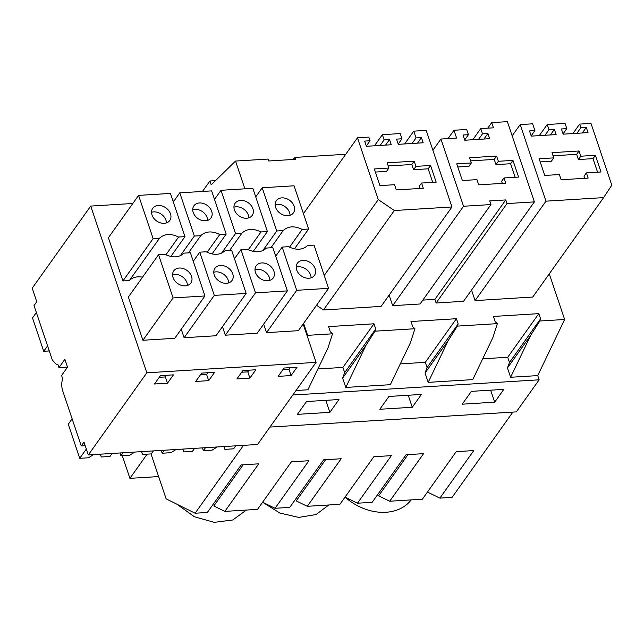 <?xml version="1.0" encoding="UTF-8"?>
<svg xmlns="http://www.w3.org/2000/svg" width="644" height="644" viewBox="0 0 644 644"><rect width="100%" height="100%" fill="white"/><g stroke="black" fill="none" stroke-linecap="round" stroke-linejoin="round"><path stroke-width="0.97" d="M448.28 340.426L457.361 326.106L497.353 323.634L492.837 337.681L472.752 379.606L428.188 382.359L448.28 340.426L425.048 373.021L427.069 367.547L425.314 362.339L400.302 363.884M512.874 412.096L452.088 497.369L439.868 498.126L473.767 450.567L456.25 451.645L422.351 499.205L389.684 501.225L423.583 453.658L406.058 454.745L372.16 502.304L357.452 503.214L391.351 455.646L373.826 456.733L339.927 504.292L307.269 506.305L341.167 458.745L323.642 459.824L289.744 507.383L275.036 508.293L308.935 460.734L291.41 461.812L257.511 509.372L224.845 511.392L258.751 463.833L241.226 464.912L207.328 512.471L195.1 513.228L243.48 445.35M357.452 503.214L345.031 497.136A49.025 37.553 -144.5 0 0 411.194 499.897M433.243 149.81L432.43 148.925M549.276 273.845L564.635 319.48L537.748 375.597L510.603 377.271L530.696 335.347L507.464 367.941L509.485 362.467L507.73 357.259L482.718 358.797M510.603 377.271L507.464 367.941M579.648 124.099L591.007 123.398L611.8 185.198L603.613 197.611L545.967 201.17L520.191 124.574L532.628 123.809L534.906 130.587L529.497 130.917L531.252 136.126L556.126 134.596L554.371 129.38L548.97 129.718L547.215 124.509L565.062 123.407L566.817 128.615L561.407 128.953L563.162 134.161L588.036 132.624L586.282 127.415L580.872 127.745L579.648 124.099L572.902 133.558M580.791 156.21L579.037 150.994L551.997 152.668L553.751 157.877L539.149 158.778L544.76 175.45L559.362 174.548L561.117 179.757L588.157 178.09L586.402 172.882L601.005 171.98L595.394 155.309L580.791 156.21L578.417 159.543L593.019 158.641L597.576 172.19M579.037 150.994L576.662 154.335L553.051 155.792M553.751 157.877L551.377 161.209L540.203 161.902M586.402 172.882L584.028 176.215L584.728 178.299M576.662 154.335L578.417 159.543M595.394 155.309L593.019 158.641M494.681 402.178L462.239 404.182L471.368 391.359L503.817 389.362L494.681 402.178L490.639 390.175M582.313 132.978L586.282 127.415M576.911 133.308L580.872 127.745M545.967 201.17L475.095 300.603L532.741 297.045L603.613 197.611M512.157 135.844L520.191 124.574M475.095 300.603L471.545 290.05M531.155 135.844L534.906 130.587M550.411 134.942L554.371 129.38M545.001 135.28L548.97 129.718M539.286 135.634L547.215 124.509M563.065 133.88L566.817 128.615M564.635 319.48L539.777 321.018L540.582 318.844L538.827 313.636L493.401 316.437L495.147 321.646L497.353 323.634M538.827 313.636L507.73 357.259M540.582 318.844L509.485 362.467M539.777 321.018L530.696 335.347M408.006 454.624L378.64 495.816L389.684 501.225M439.868 498.126L427.447 492.048M537.748 375.597L539.165 379.807L516.303 411.886L269.957 427.077M539.165 379.807L292.819 395.005M412.265 407.266L379.815 409.262L388.952 396.446L421.401 394.442L412.265 407.266L408.224 395.255M329.849 412.345L297.399 414.35L306.536 401.534L338.986 399.53L329.849 412.345L325.808 400.343M303.614 323.352L307.647 335.339L332.521 333.801L330.316 331.813L328.561 326.605L373.987 323.803L375.742 329.012L374.937 331.185L414.937 328.722L410.421 342.761L390.336 384.693L345.772 387.438L342.632 378.108L344.653 372.635L342.898 367.426L317.886 368.964M332.521 333.801L328.005 347.849L307.913 389.781L296.023 390.514M428.188 382.359L425.048 373.021M414.937 328.722L412.732 326.733L410.977 321.525L456.411 318.716L425.314 362.339M457.361 326.106L458.158 323.932L456.411 318.716M534.383 201.886L463.519 301.312L436.125 303.002L434.901 299.355L505.765 199.93L489.706 200.92L490.937 204.567L463.543 206.257L440.923 139.04L456.604 138.074L453.972 130.257L466.683 129.476L468.438 134.685L463.028 135.015L464.783 140.231L489.657 138.693L487.902 133.485L482.501 133.815L480.746 128.607L493.457 127.826L491.702 122.61L507.383 121.644L534.383 201.886L506.997 203.576L505.765 199.93M422.842 300.104L434.901 299.355M490.937 204.567L420.065 303.992L392.671 305.683L389.121 295.137M316.526 305.24L323.449 309.957L381.095 306.399L451.967 206.966L394.313 210.524L378.278 199.6L357.476 137.808L368.835 137.108L370.059 140.754L364.657 141.084L366.404 146.293L391.286 144.763L389.531 139.555L384.122 139.885L382.367 134.677L400.214 133.574L401.969 138.782L396.559 139.12L398.314 144.328L423.189 142.791L421.434 137.583L416.032 137.921L413.746 131.143L426.191 130.378L451.967 206.966M345.739 154.27L295.137 157.394L295.789 159.318L268.749 160.984L268.097 159.06L235.535 161.064L244.881 188.829M215.507 180.65L209.936 180.988L211.224 184.828L235.535 161.064M202.482 191.445L209.936 180.988M328.778 504.976L316.067 514.548L298.76 517.406L279.85 513.043L262.607 502.223M246.362 510.064L232.782 519.982L214.259 522.356L194.359 516.738L176.899 504.196M195.1 513.228L166.136 498.859L151.01 453.915M292.996 159.487L295.137 157.394M303.155 323.996L307.252 336.16L307.647 335.339M375.742 329.012L344.653 372.635M373.987 323.803L342.898 367.426M374.937 331.185L365.864 345.514L342.632 378.108M345.772 387.438L365.864 345.514M243.166 464.791L213.808 505.983L224.845 511.392M275.036 508.293L262.615 502.215M375.363 172.069L386.537 171.376L388.92 168.044L387.165 162.835L414.205 161.169L411.822 164.502L388.211 165.959M432.736 182.357L428.18 168.809L430.554 165.476L436.165 182.147L421.57 183.049L419.188 186.382L419.888 188.475M428.18 168.809L413.577 169.71L411.822 164.502M430.554 165.476L415.96 166.377L413.577 169.71M421.57 183.049L423.317 188.257L396.277 189.932L394.531 184.715L379.928 185.617L374.317 168.945L388.92 168.044M414.205 161.169L415.96 166.377M380.153 145.447L384.122 139.885M385.563 145.117L389.531 139.555M374.438 145.802L382.367 134.677M398.217 144.047L401.969 138.782M417.473 143.145L421.434 137.583M412.063 143.483L416.032 137.921M404.633 143.942L413.746 131.143M323.449 309.957L394.313 210.524M324.23 275.431L378.278 199.6M303.429 213.631L357.476 137.808M366.315 146.011L370.059 140.754M498.376 161.29L496.621 156.081L469.581 157.748L471.336 162.956L456.733 163.858L462.344 180.537L476.946 179.636L478.701 184.844L505.741 183.178L503.986 177.961L518.589 177.068L512.978 160.388L498.376 161.29L495.993 164.631L510.595 163.729L515.16 177.277M496.621 156.081L494.246 159.414L470.635 160.871M471.336 162.956L468.953 166.297L457.787 166.981M503.986 177.961L501.604 181.302L502.312 183.387M494.246 159.414L495.993 164.631M512.978 160.388L510.595 163.729M483.942 139.048L487.902 133.485M478.532 139.378L482.501 133.815M472.817 139.732L480.746 128.607M487.733 128.172L491.702 122.61M436.125 303.002L506.997 203.576M392.671 305.683L463.543 206.257M432.897 150.302L440.923 139.04M448.031 138.605L453.972 130.257M464.686 139.941L468.438 134.685M458.158 323.932L427.069 367.547M325.59 459.703L296.224 500.903L307.269 506.305M34.019 305.586L52.341 360.036L56.6 364.689L57.799 364.263L58.934 367.627L64.875 359.288L67.523 367.152L61.583 375.492L62.71 378.849C61.422 382.528 61.413 386.505 62.685 390.771L81.257 445.954L84.002 442.106L88.309 454.922L146.84 372.812L90.724 206.08L32.2 288.19L36.756 301.738L34.019 305.586M85.209 445.712L81.257 445.954M88.309 454.922L257.552 444.481L316.075 362.371L146.84 372.812M284.076 368.03L278.127 376.37L291.112 375.565L297.053 367.225L284.076 368.03M160.445 375.653L154.504 383.993L167.48 383.196L173.429 374.856L160.445 375.653M208.688 380.652L214.637 372.312L201.653 373.109L195.712 381.449L208.688 380.652L206.587 374.397L207.771 372.731M242.869 370.574L236.92 378.913L249.904 378.108L255.845 369.769L242.869 370.574M167.48 383.196L165.379 376.941L166.563 375.275M159.261 377.32L165.379 376.941M173.091 297.931L142.912 340.265L128.365 297.045L158.545 254.71L173.091 297.931L204.945 295.966L174.766 338.301L142.912 340.265M153.127 238.61L138.581 195.39L108.401 237.725L122.948 280.945L129.355 280.551L159.527 238.216L153.127 238.61L122.948 280.945M166.418 222.913A10.481 8.026 35.5 0 0 161.354 214.251A10.481 8.026 35.5 0 0 151.517 212.295M187.46 285.437A10.481 8.026 35.5 0 0 179.539 275.221A10.481 8.026 35.5 0 0 172.56 274.819M168.309 221.963A10.481 8.026 35.5 0 0 169.775 220.498A10.481 8.026 35.5 0 0 166.957 208.712A10.481 8.026 35.5 0 0 154.174 206.869A10.481 8.026 35.5 0 0 152.708 208.334A10.481 8.026 35.5 0 0 155.526 220.119A10.481 8.026 35.5 0 0 168.309 221.963M184.087 268.846A10.481 8.026 35.5 0 0 173.751 270.858A10.481 8.026 35.5 0 0 180.481 285.034A10.481 8.026 35.5 0 0 190.817 283.022A10.481 8.026 35.5 0 0 184.087 268.846M165.911 254.807L178.581 237.04L184.981 236.646L170.435 193.425L138.581 195.39M178.581 237.04C170.837 233.289 164.486 233.675 159.527 238.216M158.545 254.71L164.945 254.316C172.697 258.067 179.04 257.681 183.999 253.14L190.399 252.746L204.945 295.966M142.517 277.194A17.678 13.54 35.5 0 0 129.355 280.551M184.981 236.646L170.837 256.497M256.441 195.857L255.402 195.921M215.233 198.4L214.194 198.465M174.017 200.944L172.986 201.008M132.809 203.48L90.724 206.08M307.252 336.16L316.075 362.371M266.544 332.642L296.715 290.307L328.569 288.343L298.397 330.678L266.544 332.642L263.67 324.117M184.12 337.722L214.299 295.387L246.153 293.423L215.982 335.757L184.12 337.722L181.254 329.205M225.328 335.186L255.507 292.843L287.361 290.879L257.189 333.222L225.328 335.186L222.462 326.661M67.507 367.096L58.934 367.627M249.904 378.108L247.795 371.854L248.978 370.195M241.677 372.232L247.795 371.854M221.536 253.173L235.543 233.522L220.997 190.302L214.516 199.407M255.507 292.843L240.961 249.622L234.48 258.727M269.884 280.357A10.481 8.026 35.5 0 0 261.963 270.134A10.481 8.026 35.5 0 0 254.976 269.731M248.842 217.833A10.481 8.026 35.5 0 0 243.778 209.171A10.481 8.026 35.5 0 0 233.933 207.207M266.503 263.758A10.481 8.026 35.5 0 0 256.167 265.771A10.481 8.026 35.5 0 0 262.897 279.947A10.481 8.026 35.5 0 0 273.241 277.942A10.481 8.026 35.5 0 0 266.503 263.758M250.725 216.875A10.481 8.026 35.5 0 0 252.198 215.41A10.481 8.026 35.5 0 0 249.381 203.625A10.481 8.026 35.5 0 0 236.589 201.781A10.481 8.026 35.5 0 0 235.124 203.246A10.481 8.026 35.5 0 0 237.942 215.032A10.481 8.026 35.5 0 0 250.725 216.875M287.361 290.879L272.815 247.658L266.415 248.053C261.464 252.593 255.113 252.987 247.368 249.228L240.961 249.622M248.334 249.727L260.997 231.953L267.397 231.558L252.851 188.338L220.997 190.302M235.543 233.522L241.951 233.128C246.902 228.596 253.253 228.201 260.997 231.953M229.699 250.323L241.951 233.128M267.397 231.558L253.253 251.41M200.469 374.776L206.587 374.397M180.328 255.716L194.335 236.066L179.789 192.846L173.308 201.942M214.299 295.387L199.753 252.166L193.264 261.263M228.676 282.893A10.481 8.026 35.5 0 0 220.747 272.678A10.481 8.026 35.5 0 0 213.768 272.275M207.634 220.369A10.481 8.026 35.5 0 0 202.57 211.707A10.481 8.026 35.5 0 0 192.725 209.751M225.295 266.302A10.481 8.026 35.5 0 0 214.959 268.315A10.481 8.026 35.5 0 0 221.689 282.491A10.481 8.026 35.5 0 0 232.025 280.478A10.481 8.026 35.5 0 0 225.295 266.302M209.517 219.419A10.481 8.026 35.5 0 0 210.982 217.954A10.481 8.026 35.5 0 0 208.165 206.169A10.481 8.026 35.5 0 0 195.382 204.325A10.481 8.026 35.5 0 0 193.916 205.79A10.481 8.026 35.5 0 0 196.734 217.575A10.481 8.026 35.5 0 0 209.517 219.419M246.153 293.423L231.607 250.202L225.207 250.597C220.248 255.137 213.905 255.523 206.161 251.772L199.753 252.166M207.118 252.271L219.789 234.497L226.189 234.102L211.643 190.882L179.789 192.846M194.335 236.066L200.743 235.672C205.694 231.132 212.045 230.745 219.789 234.497M188.491 252.859L200.743 235.672M226.189 234.102L212.045 253.953M291.112 375.565L289.003 369.318L290.194 367.652M282.885 369.688L289.003 369.318M262.752 250.637L276.751 230.987L262.205 187.766L255.724 196.863M296.715 290.307L282.169 247.079L275.688 256.183M311.092 277.814A10.481 8.026 35.5 0 0 303.171 267.598A10.481 8.026 35.5 0 0 296.184 267.188M290.05 215.289A10.481 8.026 35.5 0 0 284.986 206.627A10.481 8.026 35.5 0 0 275.141 204.663M307.711 261.214A10.481 8.026 35.5 0 0 297.375 263.227A10.481 8.026 35.5 0 0 304.105 277.411A10.481 8.026 35.5 0 0 314.449 275.399A10.481 8.026 35.5 0 0 307.711 261.214M291.933 214.339A10.481 8.026 35.5 0 0 293.406 212.874A10.481 8.026 35.5 0 0 290.589 201.081A10.481 8.026 35.5 0 0 277.806 199.238A10.481 8.026 35.5 0 0 276.332 200.703A10.481 8.026 35.5 0 0 279.15 212.488A10.481 8.026 35.5 0 0 291.933 214.339M282.169 247.079L288.576 246.684C296.321 250.444 302.672 250.049 307.623 245.509L314.022 245.114L328.569 288.343M289.542 247.183L302.205 229.417L308.605 229.023L294.067 185.794L262.205 187.766M276.751 230.987L283.159 230.592C288.11 226.052 294.461 225.658 302.205 229.417M270.907 247.779L283.159 230.592M308.605 229.023L294.461 248.866M122.28 455.686L129.911 478.347L147.146 454.157M129.911 478.347L158.633 476.568M202.417 447.886L203.359 450.687L212.142 450.148L217.189 446.976M203.359 450.687L205.492 447.693M223.935 446.558L224.877 449.359L224.096 446.55M224.877 449.359L233.651 448.82L235.785 445.825M161.209 450.43L162.151 453.231L170.934 452.692L175.981 449.512M162.151 453.231L164.284 450.236M182.727 449.101L183.669 451.903L182.888 449.093M183.669 451.903L192.435 451.364L194.569 448.369M120.001 452.965L120.943 455.775L129.726 455.228L134.773 452.056M120.943 455.775L123.076 452.78M141.519 451.645L142.461 454.447L141.68 451.629M142.461 454.447L151.227 453.907L153.361 450.913M49.105 350.417L48.703 350.98L43.72 351.294L32.498 317.943L36.354 312.533M43.72 351.294L47.576 345.876M72.128 418.825L68.272 424.235L79.735 458.311L88.518 457.771L93.565 454.6M79.735 458.311L86.336 449.053M100.311 454.181L101.253 456.99L100.472 454.173M101.253 456.99L110.019 456.443L112.153 453.457M57.92 364.609L56.6 364.689"/></g></svg>
